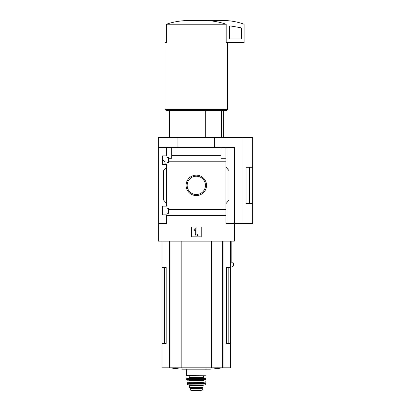<?xml version="1.0" encoding="UTF-8"?>
<svg xmlns="http://www.w3.org/2000/svg" width="411" height="411" viewBox="0 0 411 411"><rect width="100%" height="100%" fill="white"/><g stroke="black" fill="none" stroke-linecap="round" stroke-linejoin="round"><path stroke-width="0.62" d="M165.16 163.922C164.975 161.811 164.441 160.686 163.563 160.552L162.612 160.552M162.612 214.835L162.612 206.137L167.025 206.137L167.025 208.279L168.618 208.279L168.618 213.242L167.025 213.242L167.025 214.835L162.612 214.835M162.612 164.595L162.612 155.892L167.025 155.892L167.025 157.485L168.618 157.485L168.618 162.448L167.025 162.448L167.025 164.595L162.612 164.595M166.655 164.595L166.655 206.137M166.655 155.892L166.655 147.379L158.322 147.379L158.322 137.572L252.678 137.572L252.678 203.44L245.937 203.45L245.937 167.277L252.678 167.277L249.631 167.287L249.631 203.44L252.678 203.44L252.678 223.353L242.968 223.353L242.968 137.572M186.101 185.366A10.208 10.208 0 0 1 201.416 176.525A10.208 10.208 0 0 1 201.416 194.208A10.208 10.208 0 0 1 186.101 185.366M166.655 214.835L166.655 223.353L158.322 223.353L158.322 241.118L234.296 241.118L234.296 223.353L225.963 223.353L225.963 209.512L168.618 209.512M225.963 209.512L225.963 161.215L168.618 161.215M158.322 223.353L158.322 147.379M225.963 161.215L225.963 158.281L220.938 158.281L220.938 155.353L171.68 155.353L171.68 158.281L168.618 158.281M220.938 155.353L220.938 147.379L166.655 147.379M225.963 215.374L166.655 215.374M205.695 110.616L205.695 137.572M164.451 267.463L164.451 343.437L166.162 343.437L166.162 267.463L162.001 267.463L162.001 367.814L230.622 367.814L230.622 343.437L226.456 343.437L228.172 343.437L228.172 267.463M166.162 343.437L162.001 343.437M230.622 241.118L230.622 267.463L226.456 267.463L226.456 343.437M230.622 267.463L230.622 343.437M231.182 241.118L231.182 261.874L233.427 263.559L233.556 265.239L232.015 266.965L230.622 266.965M242.968 223.353L234.296 223.353L234.296 147.379L220.938 147.379M171.68 147.379L171.68 155.353M225.963 147.379L225.963 158.281M166.655 203.681L163.593 200.034L163.593 170.693L166.655 167.046M225.963 167.046L229.03 170.693L229.03 200.034L225.963 203.681M191.408 236.828L191.408 227.026L201.21 227.026L201.21 236.828L191.408 236.828M177.927 147.379L177.927 137.572M214.691 147.379L214.691 137.572M245.937 203.44L249.631 203.44M245.937 167.287L249.631 167.287M187.149 185.366A9.16 9.16 0 0 1 200.892 177.434A9.16 9.16 0 0 1 200.892 193.298A9.16 9.16 0 0 1 187.149 185.366M193.966 229.677L195.698 227.946L196.92 227.946L196.92 234.686L197.537 234.686L197.537 235.909L195.086 235.909L195.086 234.686L195.698 234.686L195.698 229.677L194.829 230.545L193.966 229.677M204.416 20.55C211.829 20.601 219.078 21.829 226.173 24.228L226.173 42.605L244.098 42.605L244.098 24.655A0.611 0.611 0 0 0 243.692 24.079A61.27 61.27 0 0 0 225.105 20.55L188.202 20.55C180.758 20.607 173.509 21.829 166.445 24.228L166.445 42.605L165.063 42.605L165.063 109.393L227.555 109.393L227.555 42.605M226.173 24.228L166.445 24.228M227.555 109.393L226.333 110.616L166.285 110.616L165.063 109.393M221.58 110.616L221.58 137.572M230.833 25.996A1.228 1.228 0 0 0 229.395 27.203L229.395 38.932L241.647 38.932L241.647 28.929A1.228 1.228 0 0 0 240.635 27.722L230.833 25.996M181.164 241.118L181.164 367.814M211.454 241.118L211.454 367.814M222.664 367.814A183.809 183.809 0 0 1 210.375 369.17L182.243 369.17A183.809 183.809 0 0 1 169.954 367.814M202.315 388.462L202.315 390.085L202.315 388.462L190.303 388.462L190.303 390.085L199.479 389.921L193.139 389.921M202.315 390.085L199.479 389.921M203.049 385.58L203.049 387.481L189.569 387.481L189.569 385.58L188.957 384.968L203.661 384.968L203.049 385.58L189.569 385.58M205.747 375.777L186.63 375.531L205.747 375.777M196.309 378.105L188.711 378.105L189.204 377.617L203.419 377.617L203.907 378.105M186.63 378.351L205.988 378.351L186.877 378.105L186.779 379.574L205.962 379.461L186.661 379.461M186.758 380.935L205.86 380.935L186.882 380.802L187.02 382.271L205.721 382.163L186.897 382.163M189.081 382.271L203.296 382.518L203.537 383.499L192.636 383.499M187.133 383.643L205.485 383.643L187.133 383.643L187.601 384.968L205.017 384.968L187.365 384.773M201.395 388.462L201.395 387.481M223.122 241.118L223.122 367.814M169.502 241.118L169.502 367.814M170.02 241.118L170.02 367.814M222.603 241.118L222.603 367.814M204.154 379.574L203.537 380.19L189.081 380.19L188.469 379.574M203.537 380.19L203.537 380.555L188.834 380.802M203.296 383.252L189.081 383.499M201.359 388.462L201.359 387.481M202.315 390.106L200.388 390.445L192.235 390.445L190.303 390.106M169.353 110.616L169.353 137.572M162.001 241.118L162.001 267.463M223.271 110.616L223.271 137.572M186.63 369.17L186.63 375.531M205.988 369.17L205.988 375.531M189.204 375.777L189.204 377.617M203.419 375.777L203.419 377.617M205.988 378.351L205.962 379.461M189.081 380.19L189.081 380.555M205.86 380.935L205.721 382.163M189.327 382.518L189.327 383.252M205.485 383.643L205.253 384.773M190.966 388.462L190.966 387.481M192.235 390.445L196.309 390.45"/></g></svg>
